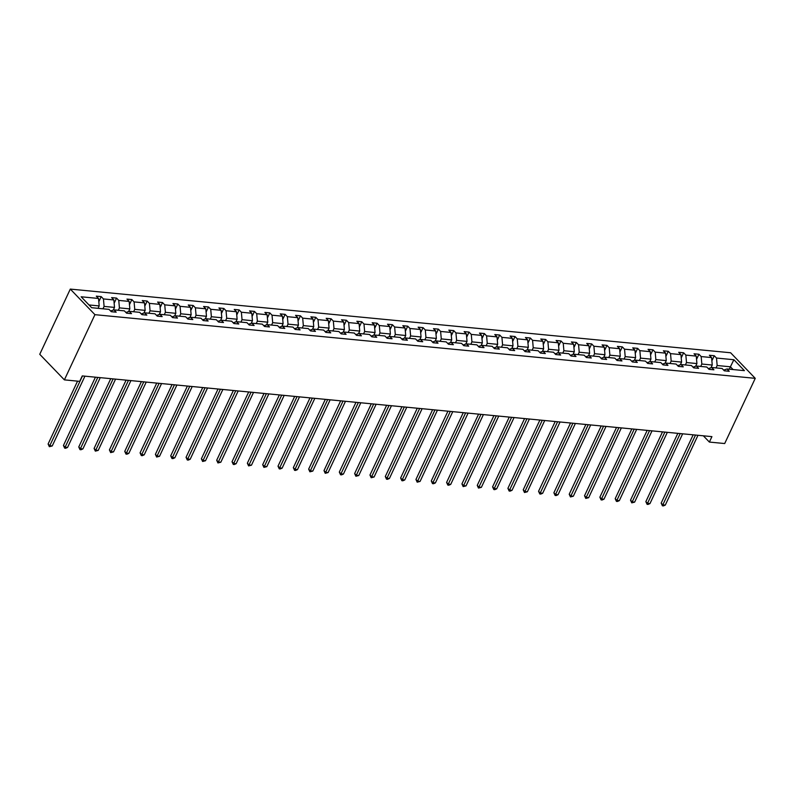 <?xml version="1.0" encoding="UTF-8"?>
<svg xmlns="http://www.w3.org/2000/svg" width="795" height="795" viewBox="0 0 795 795"><rect width="100%" height="100%" fill="white"/><g stroke="black" fill="none" stroke-linecap="round" stroke-linejoin="round"><path stroke-width="1.19" d="M94.933 314.671L64.385 379.871L39.75 354.302L70.298 289.092L730.615 352.761L755.25 378.341L94.933 314.671L70.298 289.092M98.063 308.321L99.186 305.926L89 304.952M99.186 305.926L98.53 298.463L96.294 296.147L101.204 296.624L98.819 301.732M729.303 369.188L730.416 366.793L717.16 365.521L716.504 358.048L733.884 359.728L744.408 370.649L727.018 368.969L729.254 371.285L724.334 370.808L722.108 368.492L711.694 367.489L713.92 369.804L709.011 369.337L706.785 367.022L696.37 366.018L698.596 368.333L693.687 367.856L691.451 365.541L681.037 364.537L683.273 366.853L678.354 366.376L676.128 364.06L665.713 363.057L667.949 365.372L663.03 364.895L660.804 362.58L650.389 361.576L652.615 363.891L647.706 363.424L645.47 361.109L635.056 360.105L637.292 362.421L632.383 361.944L630.147 359.628L619.732 358.625L621.968 360.94L617.049 360.463L614.823 358.147L604.409 357.144L606.635 359.459L601.726 358.992L599.5 356.677L589.085 355.673L591.311 357.989L586.402 357.512L584.166 355.196L573.752 354.192L575.987 356.508L571.068 356.031L568.842 353.715L558.428 352.712L560.654 355.027L555.745 354.55L553.519 352.235L543.104 351.231L545.33 353.546L540.421 353.079L538.185 350.764L527.771 349.76L530.007 352.076L525.097 351.599L522.862 349.283L512.447 348.28L514.683 350.595L509.764 350.118L507.538 347.803L497.123 346.799L499.349 349.114L494.44 348.647L492.214 346.332L481.8 345.328L484.026 347.644L479.117 347.167L476.881 344.851L466.466 343.847L468.702 346.163L463.783 345.686L461.557 343.37L451.143 342.367L453.369 344.682L448.459 344.215L446.234 341.9L435.819 340.886L438.045 343.202L433.136 342.734L430.9 340.419L420.485 339.415L422.721 341.731L417.812 341.254L415.576 338.938L405.162 337.935L407.398 340.25L402.479 339.773L400.253 337.458L389.838 336.454L392.064 338.769L387.155 338.302L384.919 335.987L374.515 334.983L376.741 337.299L371.831 336.822L369.596 334.506L359.181 333.503L361.417 335.818L356.498 335.341L354.272 333.026L343.857 332.022L346.083 334.337L341.174 333.87L338.948 331.555L328.534 330.541L330.76 332.857L325.851 332.389L323.615 330.074L313.2 329.07L315.436 331.386L310.517 330.909L308.291 328.593L297.877 327.59L300.113 329.905L295.193 329.428L292.967 327.113L282.553 326.109L284.779 328.424L279.87 327.957L277.634 325.642L267.219 324.638L269.455 326.954L264.546 326.477L262.31 324.161L251.896 323.158L254.132 325.473L249.213 324.996L246.987 322.681L236.572 321.677L238.798 323.992L233.889 323.525L231.663 321.21L221.248 320.206L223.475 322.522L218.565 322.045L216.329 319.729L205.915 318.725L208.151 321.041L203.232 320.564L201.006 318.248L190.591 317.245L192.817 319.56L187.908 319.083L185.682 316.768L175.268 315.764L177.494 318.079L172.585 317.612L170.349 315.297L159.934 314.293L162.17 316.609L157.261 316.132L155.025 313.816L144.611 312.813L146.846 315.128L141.927 314.651L139.701 312.336L129.287 311.332L131.513 313.647L126.604 313.18L124.378 310.865L113.963 309.861L116.189 312.177L111.28 311.7L109.044 309.384L91.654 307.705L81.14 296.783L98.53 298.463M113.248 310.09L114.51 307.407L104.095 306.403L103.439 298.94L101.204 296.624M103.439 298.94L113.854 299.944L111.618 297.628L116.537 298.095L114.142 303.213M128.581 311.57L129.833 308.887L119.419 307.884L118.763 300.411L116.537 298.095M118.763 300.411L129.178 301.414L126.952 299.099L131.861 299.576L129.466 304.684M143.905 313.051L145.167 310.368L134.752 309.364L134.087 301.891L131.861 299.576M134.087 301.891L144.501 302.895L142.275 300.58L147.184 301.057L144.789 306.164M159.229 314.532L160.491 311.839L150.076 310.835L149.42 303.372L147.184 301.057M149.42 303.372L159.835 304.376L157.599 302.06L162.518 302.537L160.123 307.645M174.562 316.003L175.814 313.319L165.4 312.316L164.744 304.853L162.518 302.537M164.744 304.853L175.158 305.856L172.932 303.541L177.842 304.008L175.447 309.116M189.886 317.483L191.148 314.8L180.733 313.796L180.067 306.323L177.842 304.008M180.067 306.323L190.482 307.327L188.256 305.012L193.165 305.489L190.77 310.597M205.209 318.964L206.471 316.271L196.057 315.267L195.401 307.804L193.165 305.489M195.401 307.804L205.816 308.808L203.58 306.492L208.489 306.969L206.104 312.077M220.543 320.435L221.795 317.752L211.381 316.748L210.725 309.285L208.489 306.969M210.725 309.285L221.139 310.288L218.903 307.973L223.822 308.44L221.427 313.558M235.867 321.915L237.119 319.232L226.704 318.229L226.048 310.756L223.822 308.44M226.048 310.756L236.463 311.759L234.237 309.444L239.146 309.921L236.751 315.029M251.19 323.396L252.452 320.713L242.038 319.699L241.382 312.236L239.146 309.921M241.382 312.236L251.786 313.24L249.56 310.925L254.47 311.401L252.075 316.509M266.514 324.877L267.776 322.184L257.361 321.18L256.705 313.717L254.47 311.401M256.705 313.717L267.12 314.721L264.884 312.405L269.803 312.872L267.408 317.99M281.847 326.347L283.099 323.664L272.685 322.661L272.029 315.188L269.803 312.872M272.029 315.188L282.444 316.201L280.218 313.886L285.127 314.353L282.732 319.461M297.171 327.828L298.433 325.145L288.019 324.141L287.353 316.668L285.127 314.353M287.353 316.668L297.767 317.672L295.541 315.357L300.45 315.834L298.055 320.941M312.495 329.309L313.757 326.616L303.342 325.612L302.686 318.149L300.45 315.834M302.686 318.149L313.101 319.153L310.865 316.837L315.774 317.314L313.389 322.422M327.828 330.78L329.08 328.097L318.666 327.093L318.01 319.63L315.774 317.314M318.01 319.63L328.424 320.633L326.189 318.318L331.108 318.785L328.713 323.903M343.152 332.26L344.404 329.577L333.999 328.573L333.334 321.101L331.108 318.785M333.334 321.101L343.748 322.104L341.522 319.789L346.431 320.266L344.036 325.374M358.475 333.741L359.738 331.058L349.323 330.044L348.667 322.581L346.431 320.266M348.667 322.581L359.082 323.585L356.846 321.269L361.755 321.746L359.37 326.854M373.799 335.222L375.061 332.529L364.647 331.525L363.991 324.062L361.755 321.746M363.991 324.062L374.405 325.066L372.169 322.75L377.088 323.217L374.693 328.335M389.133 336.692L390.385 334.009L379.97 333.006L379.314 325.533L377.088 323.217M379.314 325.533L389.729 326.536L387.503 324.231L392.412 324.698L390.017 329.806M404.456 338.173L405.718 335.49L395.304 334.486L394.638 327.013L392.412 324.698M394.638 327.013L405.053 328.017L402.827 325.702L407.736 326.179L405.341 331.286M419.78 339.654L421.042 336.961L410.627 335.957L409.972 328.494L407.736 326.179M409.972 328.494L420.386 329.498L418.15 327.182L423.069 327.659L420.674 332.767M435.113 341.125L436.366 338.441L425.951 337.438L425.295 329.975L423.069 327.659M425.295 329.975L435.71 330.978L433.474 328.663L438.393 329.13L435.998 334.238M450.437 342.605L451.699 339.922L441.285 338.918L440.619 331.445L438.393 329.13M440.619 331.445L451.033 332.449L448.807 330.134L453.716 330.611L451.322 335.719M465.761 344.086L467.023 341.393L456.608 340.389L455.952 332.926L453.716 330.611M455.952 332.926L466.367 333.93L464.131 331.614L469.04 332.091L466.655 337.199M481.084 345.567L482.346 342.874L471.932 341.87L471.276 334.407L469.04 332.091M471.276 334.407L481.691 335.411L479.455 333.095L484.374 333.562L481.979 338.68M496.418 347.037L497.67 344.354L487.255 343.351L486.6 335.878L484.374 333.562M486.6 335.878L497.014 336.881L494.788 334.566L499.697 335.043L497.302 340.151M511.742 348.518L513.004 345.835L502.589 344.831L501.923 337.358L499.697 335.043M501.923 337.358L512.338 338.362L510.112 336.047L515.021 336.524L512.626 341.631M527.065 349.999L528.327 347.306L517.913 346.302L517.257 338.839L515.021 336.524M517.257 338.839L527.671 339.843L525.435 337.527L530.354 338.004L527.959 343.112M542.399 351.47L543.651 348.786L533.236 347.783L532.58 340.32L530.354 338.004M532.58 340.32L542.995 341.323L540.769 339.008L545.678 339.475L543.283 344.583M557.722 352.95L558.984 350.267L548.57 349.263L547.904 341.79L545.678 339.475M547.904 341.79L558.319 342.794L556.093 340.479L561.002 340.956L558.607 346.064M573.046 354.431L574.308 351.738L563.894 350.734L563.238 343.271L561.002 340.956M563.238 343.271L573.652 344.275L571.416 341.959L576.325 342.436L573.94 347.544M588.37 355.912L589.632 353.219L579.217 352.215L578.561 344.752L576.325 342.436M578.561 344.752L588.976 345.755L586.74 343.44L591.659 343.907L589.264 349.025M603.703 357.382L604.955 354.699L594.541 353.696L593.885 346.222L591.659 343.907M593.885 346.222L604.299 347.226L602.073 344.911L606.982 345.388L604.588 350.496M619.027 358.863L620.289 356.18L609.874 355.176L609.208 347.703L606.982 345.388M609.208 347.703L619.623 348.707L617.397 346.391L622.306 346.868L619.911 351.976M634.35 360.344L635.612 357.651L625.198 356.647L624.542 349.184L622.306 346.868M624.542 349.184L634.957 350.188L632.721 347.872L637.64 348.349L635.245 353.457M649.684 361.814L650.936 359.131L640.522 358.128L639.866 350.665L637.64 348.349M639.866 350.665L650.28 351.668L648.054 349.353L652.963 349.82L650.568 354.928M665.008 363.295L666.27 360.612L655.855 359.608L655.189 352.135L652.963 349.82M655.189 352.135L665.604 353.139L663.378 350.824L668.287 351.301L665.892 356.408M680.331 364.776L681.593 362.083L671.179 361.079L670.523 353.616L668.287 351.301M670.523 353.616L680.937 354.62L678.701 352.304L683.611 352.781L681.226 357.889M695.665 366.247L696.917 363.563L686.502 362.56L685.846 355.097L683.611 352.781M685.846 355.097L696.261 356.1L694.025 353.785L698.944 354.252L696.549 359.37M710.988 367.727L712.24 365.044L701.826 364.04L701.17 356.567L698.944 354.252M701.17 356.567L711.585 357.571L709.359 355.256L714.268 355.733L711.873 360.841M716.504 358.048L714.268 355.733M703.346 435.809L709.379 442.07L711.923 436.634L82.263 375.916L79.709 381.352L64.385 379.871M110.594 310.994L113.963 309.861M102.972 308.798L104.095 306.403M114.51 307.407L113.854 299.944M125.918 312.465L129.287 311.332M118.306 310.279L119.419 307.884M129.833 308.887L129.178 301.414M141.252 313.946L144.611 312.813M133.63 311.749L134.752 309.364M145.167 310.368L144.501 302.895M156.575 315.426L159.934 314.293M148.953 313.23L150.076 310.835M160.491 311.839L159.835 304.376M171.899 316.897L175.268 315.764M164.277 314.711L165.4 312.316M175.814 313.319L175.158 305.856M187.222 318.378L190.591 317.245M179.61 316.191L180.733 313.796M191.148 314.8L190.482 307.327M202.556 319.858L205.915 318.725M194.934 317.662L196.057 315.267M206.471 316.271L205.816 308.808M217.88 321.339L221.248 320.206M210.258 319.143L211.381 316.748M221.795 317.752L221.139 310.288M233.203 322.81L236.572 321.677M225.591 320.623L226.704 318.229M237.119 319.232L236.463 311.759M248.537 324.29L251.896 323.158M240.915 322.094L242.038 319.699M252.452 320.713L251.786 313.24M263.861 325.771L267.219 324.638M256.238 323.575L257.361 321.18M267.776 322.184L267.12 314.721M279.184 327.242L282.553 326.109M271.572 325.056L272.685 322.661M283.099 323.664L282.444 316.201M294.508 328.723L297.877 327.59M286.896 326.536L288.019 324.141M298.433 325.145L297.767 317.672M309.841 330.203L313.2 329.07M302.219 328.007L303.342 325.612M313.757 326.616L313.101 319.153M325.165 331.684L328.534 330.541M317.543 329.488L318.666 327.093M329.08 328.097L328.424 320.633M340.489 333.155L343.857 332.022M332.876 330.968L333.999 328.573M344.404 329.577L343.748 322.104M355.822 334.635L359.181 333.503M348.2 332.439L349.323 330.044M359.738 331.058L359.082 323.585M371.146 336.116L374.515 334.983M363.524 333.92L364.647 331.525M375.061 332.529L374.405 325.066M386.469 337.587L389.838 336.454M378.857 335.401L379.97 333.006M390.385 334.009L389.729 326.536M401.803 339.067L405.162 337.935M394.181 336.871L395.304 334.486M405.718 335.49L405.053 328.017M417.127 340.548L420.485 339.415M409.505 338.352L410.627 335.957M421.042 336.961L420.386 329.498M432.45 342.019L435.819 340.886M424.828 339.833L425.951 337.438M436.366 338.441L435.71 330.978M447.774 343.5L451.143 342.367M440.162 341.313L441.285 338.918M451.699 339.922L451.033 332.449M463.107 344.98L466.466 343.847M455.485 342.784L456.608 340.389M467.023 341.393L466.367 333.93M478.431 346.461L481.8 345.328M470.809 344.265L471.932 341.87M482.346 342.874L481.691 335.411M493.755 347.932L497.123 346.799M486.142 345.746L487.255 343.351M497.67 344.354L497.014 336.881M509.088 349.412L512.447 348.28M501.466 347.216L502.589 344.831M513.004 345.835L512.338 338.362M524.412 350.893L527.771 349.76M516.79 348.697L517.913 346.302M528.327 347.306L527.671 339.843M539.735 352.364L543.104 351.231M532.113 350.178L533.236 347.783M543.651 348.786L542.995 341.323M555.059 353.845L558.428 352.712M547.447 351.658L548.57 349.263M558.984 350.267L558.319 342.794M570.393 355.325L573.752 354.192M562.771 353.129L563.894 350.734M574.308 351.738L573.652 344.275M585.716 356.806L589.085 355.673M578.094 354.61L579.217 352.215M589.632 353.219L588.976 345.755M601.04 358.277L604.409 357.144M593.428 356.09L594.541 353.696M604.955 354.699L604.299 347.226M616.373 359.757L619.732 358.625M608.751 357.561L609.874 355.176M620.289 356.18L619.623 348.707M631.697 361.238L635.056 360.105M624.075 359.042L625.198 356.647M635.612 357.651L634.957 350.188M647.021 362.709L650.389 361.576M639.399 360.523L640.522 358.128M650.936 359.131L650.28 351.668M662.344 364.19L665.713 363.057M654.732 362.003L655.855 359.608M666.27 360.612L665.604 353.139M677.678 365.67L681.037 364.537M670.056 363.474L671.179 361.079M681.593 362.083L680.937 354.62M693.002 367.151L696.37 366.018M685.379 364.955L686.502 362.56M696.917 363.563L696.261 356.1M708.325 368.622L711.694 367.489M700.713 366.435L701.826 364.04M712.24 365.044L711.585 357.571M723.659 370.102L727.018 368.969M709.379 442.07L724.702 443.54L755.25 378.341M716.037 367.906L717.16 365.521M733.079 369.556L730.416 366.793L733.884 359.728M693.16 434.825L661.172 503.116L662.831 504.845L695.526 435.054M665.296 505.083L663.398 505.908L662.414 505.809L662.831 504.845L665.296 505.083L697.98 435.292M662.414 505.809L661.172 503.116M677.837 433.345L645.848 501.635L647.508 503.364L680.202 433.573M649.962 503.603L648.064 504.428L647.08 504.328L647.508 503.364L649.962 503.603L682.657 433.812M647.08 504.328L645.848 501.635M662.513 431.864L630.514 500.164L632.184 501.893L664.878 432.092M634.639 502.122L631.757 502.857L632.184 501.893L634.639 502.122L667.333 432.331M631.757 502.857L630.514 500.164M647.18 430.393L615.191 498.684L616.86 500.413L649.545 430.622M619.315 500.651L617.417 501.476L616.433 501.377L616.86 500.413L619.315 500.651L652.009 430.86M616.433 501.377L615.191 498.684M631.856 428.912L599.867 497.203L601.527 498.932L634.221 429.141M603.981 499.171L602.083 499.995L601.109 499.896L601.527 498.932L603.981 499.171L636.676 429.38M601.109 499.896L599.867 497.203M616.532 427.432L584.534 495.732L586.203 497.451L618.898 427.66M588.658 497.69L585.776 498.425L586.203 497.451L588.658 497.69L621.352 427.899M585.776 498.425L584.534 495.732M601.199 425.961L569.21 494.252L570.88 495.981L603.574 426.19M573.334 496.219L570.452 496.945L570.88 495.981L573.334 496.219L606.029 426.418M570.452 496.945L569.21 494.252M585.875 424.48L553.886 492.771L555.546 494.5L588.24 424.709M558.01 494.738L556.112 495.563L555.129 495.464L555.546 494.5L558.01 494.738L590.695 424.947M555.129 495.464L553.886 492.771M570.552 423L538.563 491.29L540.222 493.019L572.917 423.228M542.677 493.258L540.779 494.083L539.795 493.983L540.222 493.019L542.677 493.258L575.371 423.467M539.795 493.983L538.563 491.29M555.218 421.519L523.229 489.819L524.899 491.548L557.593 421.748M527.353 491.777L524.471 492.512L524.899 491.548L527.353 491.777L560.048 421.986M524.471 492.512L523.229 489.819M539.894 420.048L507.906 488.339L509.575 490.068L542.26 420.277M512.03 490.306L510.132 491.131L509.148 491.032L509.575 490.068L512.03 490.306L544.724 420.515M509.148 491.032L507.906 488.339M524.571 418.567L492.582 486.858L494.242 488.587L526.936 418.796M496.696 488.826L494.798 489.65L493.824 489.551L494.242 488.587L496.696 488.826L529.391 419.035M493.824 489.551L492.582 486.858M509.247 417.087L477.248 485.387L478.918 487.106L511.612 417.315M481.373 487.345L478.491 488.08L478.918 487.106L481.373 487.345L514.067 417.554M478.491 488.08L477.248 485.387M493.914 415.616L461.925 483.907L463.594 485.636L496.289 415.845M466.049 485.874L463.167 486.6L463.594 485.636L466.049 485.874L498.743 416.073M463.167 486.6L461.925 483.907M478.59 414.135L446.601 482.426L448.261 484.155L480.955 414.364M450.725 484.394L448.827 485.218L447.843 485.119L448.261 484.155L450.725 484.394L483.41 414.602M447.843 485.119L446.601 482.426M463.266 412.655L431.278 480.945L432.937 482.674L465.632 412.883M435.392 482.913L433.494 483.738L432.51 483.638L432.937 482.674L435.392 482.913L468.086 413.122M432.51 483.638L431.278 480.945M447.933 411.174L415.944 479.474L417.614 481.204L450.308 411.403M420.068 481.432L417.186 482.168L417.614 481.204L420.068 481.432L452.762 411.641M417.186 482.168L415.944 479.474M432.609 409.703L400.62 477.994L402.28 479.723L434.974 409.932M404.744 479.961L402.846 480.786L401.863 480.687L402.28 479.723L404.744 479.961L437.439 410.17M401.863 480.687L400.62 477.994M417.286 408.223L385.297 476.513L386.956 478.242L419.651 408.451M389.411 478.481L387.513 479.305L386.529 479.206L386.956 478.242L389.411 478.481L422.105 408.69M386.529 479.206L385.297 476.513M401.962 406.742L369.963 475.042L371.633 476.762L404.327 406.97M374.087 477L371.205 477.735L371.633 476.762L374.087 477L406.782 407.209M371.205 477.735L369.963 475.042M386.628 405.271L354.64 473.562L356.309 475.291L388.993 405.5M358.764 475.529L355.882 476.255L356.309 475.291L358.764 475.529L391.458 405.728M355.882 476.255L354.64 473.562M371.305 403.79L339.316 472.081L340.976 473.81L373.67 404.019M343.43 474.049L341.532 474.873L340.558 474.774L340.976 473.81L343.43 474.049L376.124 404.257M340.558 474.774L339.316 472.081M355.981 402.31L323.992 470.6L325.652 472.329L358.346 402.538M328.106 472.568L325.225 473.303L325.652 472.329L328.106 472.568L360.801 402.777M325.225 473.303L323.992 470.6M340.648 400.839L308.659 469.13L310.328 470.859L343.023 401.058M312.783 471.087L309.901 471.823L310.328 470.859L312.783 471.087L345.477 401.296M309.901 471.823L308.659 469.13M325.324 399.358L293.335 467.649L294.995 469.378L327.689 399.587M297.459 469.616L295.561 470.441L294.577 470.342L294.995 469.378L297.459 469.616L330.144 399.825M294.577 470.342L293.335 467.649M310 397.878L278.012 466.168L279.671 467.897L312.365 398.106M282.126 468.136L280.228 468.961L279.244 468.861L279.671 467.897L282.126 468.136L314.82 398.345M279.244 468.861L278.012 466.168M294.677 396.397L262.678 464.697L264.347 466.427L297.042 396.625M266.802 466.655L263.92 467.39L264.347 466.427L266.802 466.655L299.496 396.864M263.92 467.39L262.678 464.697M279.343 394.926L247.354 463.217L249.024 464.946L281.708 395.155M251.478 465.184L248.596 465.91L249.024 464.946L251.478 465.184L284.173 395.383M248.596 465.91L247.354 463.217M264.019 393.446L232.031 461.736L233.69 463.465L266.385 393.674M236.145 463.704L234.247 464.528L233.273 464.429L233.69 463.465L236.145 463.704L268.839 393.913M233.273 464.429L232.031 461.736M248.696 391.965L216.697 460.255L218.367 461.984L251.061 392.193M220.821 462.223L217.939 462.958L218.367 461.984L220.821 462.223L253.516 392.432M217.939 462.958L216.697 460.255M233.362 390.494L201.373 458.785L203.043 460.514L235.737 390.723M205.498 460.742L202.616 461.478L203.043 460.514L205.498 460.742L238.192 390.951M202.616 461.478L201.373 458.785M218.039 389.013L186.05 457.304L187.709 459.033L220.404 389.242M190.174 459.272L188.276 460.096L187.292 459.997L187.709 459.033L190.174 459.272L222.858 389.48M187.292 459.997L186.05 457.304M202.715 387.533L170.726 455.823L172.386 457.552L205.08 387.761M174.84 457.791L172.942 458.616L171.958 458.516L172.386 457.552L174.84 457.791L207.535 388M171.958 458.516L170.726 455.823M187.391 386.052L155.393 454.352L157.062 456.082L189.757 386.281M159.517 456.31L156.635 457.046L157.062 456.082L159.517 456.31L192.211 386.519M156.635 457.046L155.393 454.352M172.058 384.581L140.069 452.872L141.739 454.601L174.423 384.81M144.193 454.839L142.295 455.664L141.311 455.565L141.739 454.601L144.193 454.839L176.888 385.048M141.311 455.565L140.069 452.872M156.734 383.101L124.745 451.391L126.405 453.12L159.099 383.329M128.86 453.359L126.962 454.184L125.988 454.084L126.405 453.12L128.86 453.359L161.554 383.568M125.988 454.084L124.745 451.391M141.411 381.62L109.412 449.92L111.081 451.64L143.776 381.848M113.536 451.878L110.654 452.613L111.081 451.64L113.536 451.878L146.23 382.087M110.654 452.613L109.412 449.92M126.077 380.149L94.088 448.44L95.758 450.169L128.452 380.378M98.212 450.407L95.33 451.133L95.758 450.169L98.212 450.407L130.907 380.606M95.33 451.133L94.088 448.44M110.753 378.668L78.765 446.959L80.424 448.688L113.119 378.897M82.889 448.927L80.991 449.751L80.007 449.652L80.424 448.688L82.889 448.927L115.573 379.135M80.007 449.652L78.765 446.959M95.43 377.188L63.441 445.478L65.101 447.207L97.795 377.416M67.555 447.446L65.657 448.271L64.673 448.171L65.101 447.207L67.555 447.446L100.249 377.655M64.673 448.171L63.441 445.478M77.552 381.143L48.107 444.007L49.777 445.737L82.471 375.936M52.232 445.965L49.35 446.701L49.777 445.737L52.232 445.965L84.926 376.174M49.35 446.701L48.107 444.007"/></g></svg>
